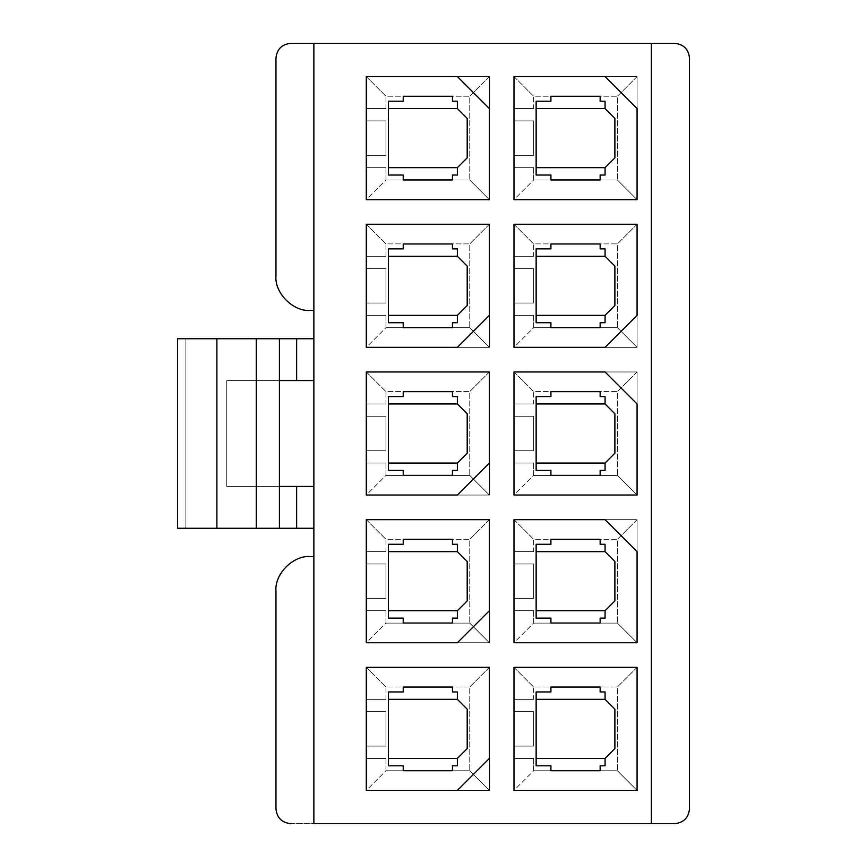 <?xml version="1.0" encoding="UTF-8"?>
<svg xmlns="http://www.w3.org/2000/svg" width="867" height="867" viewBox="0 0 867 867"><rect width="100%" height="100%" fill="white"/><g stroke="black" fill="none" stroke-linecap="round" stroke-linejoin="round"><path stroke-width="0.65" stroke-dasharray="4.33 3.25" d="M313.876 380.58L313.876 338.737L313.876 380.58L313.876 338.737L313.876 380.58L279.412 380.58L279.412 338.737L279.412 380.58L226.731 380.58L226.731 486.42L279.412 486.42L279.412 528.263L279.412 486.42L279.412 528.263L279.412 486.42L313.876 486.42L313.876 528.263L313.876 486.42L313.876 528.263L279.412 528.263L279.412 338.737L279.412 380.58L279.412 338.737L279.412 380.58L226.731 380.58L226.731 486.42L279.412 486.42L279.412 528.263L177.507 528.263L177.507 338.737L177.507 528.263L185.874 528.263L185.874 338.737L185.874 528.263L313.876 528.263L313.876 486.42L226.731 486.42L226.731 380.58L313.876 380.58M313.876 310.429L313.876 823.65L313.876 310.429L310.429 310.429C293.371 311.968 274.427 293.013 275.966 275.966L275.966 58.122L275.966 275.966C274.427 293.013 293.371 311.968 310.429 310.429L313.876 310.429M513.99 199.659L513.99 167.656L533.617 167.656L533.617 180.022L513.99 199.659L637.072 199.659L637.072 76.578L637.072 199.659L513.99 199.659L513.99 76.578L533.617 96.215L533.617 108.581L513.99 108.581L513.99 76.578L513.99 108.581L533.617 108.581L533.617 96.215L617.434 96.215L617.434 180.022L533.617 180.022L533.617 167.656L513.99 167.656L513.99 120.892L533.617 120.892L533.617 155.345L513.99 155.345L533.617 155.345L533.617 120.892L513.99 120.892L513.99 108.581L513.99 199.659L513.99 76.578L637.072 76.578L513.99 76.578L605.068 76.578L637.072 108.581L637.072 199.659L513.99 199.659L637.072 199.659L637.072 76.578L513.99 76.578L513.99 199.659L637.072 199.659L637.072 108.581L605.068 76.578L513.99 76.578L513.99 199.659L533.617 180.022L617.434 180.022L637.072 199.659L513.99 199.659M536.142 175.036L536.142 101.201L550.913 101.201L550.913 96.27L600.148 96.27L600.148 101.201L605.068 101.201L605.068 108.581L536.142 108.581L536.142 167.656L605.068 167.656L605.068 175.036L600.148 175.036L600.148 179.968L550.913 179.968L550.913 175.036L536.142 175.036L550.913 175.036L550.913 179.968L600.148 179.968L600.148 175.036L605.068 175.036L605.068 167.656L614.887 157.816L614.887 118.421L605.068 108.581L614.887 118.421L614.887 157.816L605.068 167.656L536.142 167.656L536.142 175.036M366.297 199.659L366.297 167.656L385.934 167.656L385.934 180.022L366.297 199.659L489.378 199.659L489.378 76.578L489.378 199.659L366.297 199.659L366.297 76.578L385.934 96.215L385.934 108.581L366.297 108.581L366.297 76.578L366.297 108.581L385.934 108.581L385.934 96.215L469.751 96.215L469.751 180.022L385.934 180.022L385.934 167.656L366.297 167.656L366.297 120.892L385.934 120.892L385.934 155.345L366.297 155.345L385.934 155.345L385.934 120.892L366.297 120.892L366.297 108.581L366.297 199.659L366.297 76.578L489.378 76.578L366.297 76.578L457.375 76.578L489.378 108.581L489.378 199.659L366.297 199.659L489.378 199.659L489.378 76.578L366.297 76.578L366.297 199.659L489.378 199.659L489.378 108.581L457.375 76.578L366.297 76.578L366.297 199.659L385.934 180.022L469.751 180.022L489.378 199.659L366.297 199.659M388.459 175.036L388.459 101.201L403.22 101.201L403.22 96.27L452.455 96.27L452.455 101.201L457.375 101.201L457.375 108.581L388.459 108.581L388.459 167.656L457.375 167.656L457.375 175.036L452.455 175.036L452.455 179.968L403.22 179.968L403.22 175.036L388.459 175.036L403.22 175.036L403.22 179.968L452.455 179.968L452.455 175.036L457.375 175.036L457.375 167.656L467.205 157.816L467.205 118.421L457.375 108.581L467.205 118.421L467.205 157.816L457.375 167.656L388.459 167.656L388.459 175.036M513.99 347.342L513.99 315.35L533.617 315.35L533.617 327.715L513.99 347.342L637.072 347.342L637.072 224.271L637.072 347.342L513.99 347.342L513.99 224.271L533.617 243.898L533.617 256.274L513.99 256.274L513.99 224.271L513.99 256.274L533.617 256.274L533.617 243.898L617.434 243.898L617.434 327.715L533.617 327.715L533.617 315.35L513.99 315.35L513.99 268.575L533.617 268.575L533.617 303.038L513.99 303.038L533.617 303.038L533.617 268.575L513.99 268.575L513.99 256.274L513.99 347.342L513.99 224.271L637.072 224.271L513.99 224.271L637.072 224.271L637.072 315.35L605.068 347.342L513.99 347.342L637.072 347.342L637.072 224.271L513.99 224.271L513.99 347.342L605.068 347.342L637.072 315.35L637.072 224.271L513.99 224.271L513.99 347.342L533.617 327.715L617.434 327.715L637.072 347.342L513.99 347.342M536.142 322.73L536.142 248.883L550.913 248.883L550.913 243.963L600.148 243.963L600.148 248.883L605.068 248.883L605.068 256.274L536.142 256.274L536.142 315.35L605.068 315.35L605.068 322.73L600.148 322.73L600.148 327.65L550.913 327.65L550.913 322.73L536.142 322.73L550.913 322.73L550.913 327.65L600.148 327.65L600.148 322.73L605.068 322.73L605.068 315.35L614.887 305.498L614.887 266.115L605.068 256.274L614.887 266.115L614.887 305.498L605.068 315.35L536.142 315.35L536.142 322.73M366.297 347.342L366.297 315.35L385.934 315.35L385.934 327.715L366.297 347.342L489.378 347.342L489.378 224.271L489.378 347.342L366.297 347.342L366.297 224.271L385.934 243.898L385.934 256.274L366.297 256.274L366.297 224.271L366.297 256.274L385.934 256.274L385.934 243.898L469.751 243.898L469.751 327.715L385.934 327.715L385.934 315.35L366.297 315.35L366.297 268.575L385.934 268.575L385.934 303.038L366.297 303.038L385.934 303.038L385.934 268.575L366.297 268.575L366.297 256.274L366.297 347.342L366.297 224.271L489.378 224.271L366.297 224.271L489.378 224.271L489.378 315.35L457.375 347.342L366.297 347.342L489.378 347.342L489.378 224.271L366.297 224.271L366.297 347.342L457.375 347.342L489.378 315.35L489.378 224.271L366.297 224.271L366.297 347.342L385.934 327.715L469.751 327.715L489.378 347.342L366.297 347.342M388.459 322.73L388.459 248.883L403.22 248.883L403.22 243.963L452.455 243.963L452.455 248.883L457.375 248.883L457.375 256.274L388.459 256.274L388.459 315.35L457.375 315.35L457.375 322.73L452.455 322.73L452.455 327.65L403.22 327.65L403.22 322.73L388.459 322.73L403.22 322.73L403.22 327.65L452.455 327.65L452.455 322.73L457.375 322.73L457.375 315.35L467.205 305.498L467.205 266.115L457.375 256.274L467.205 266.115L467.205 305.498L457.375 315.35L388.459 315.35L388.459 322.73M513.99 495.035L513.99 463.043L533.617 463.043L533.617 475.409L513.99 495.035L637.072 495.035L637.072 371.965L637.072 495.035L513.99 495.035L513.99 371.965L533.617 391.591L533.617 403.957L513.99 403.957L513.99 371.965L513.99 403.957L533.617 403.957L533.617 391.591L617.434 391.591L617.434 475.409L533.617 475.409L533.617 463.043L513.99 463.043L513.99 416.268L533.617 416.268L533.617 450.732L513.99 450.732L533.617 450.732L533.617 416.268L513.99 416.268L513.99 403.957L513.99 495.035L513.99 371.965L637.072 371.965L513.99 371.965L605.068 371.965L637.072 403.957L637.072 495.035L513.99 495.035L637.072 495.035L637.072 371.965L513.99 371.965L513.99 495.035L637.072 495.035L637.072 403.957L605.068 371.965L513.99 371.965L513.99 495.035L533.617 475.409L617.434 475.409L637.072 495.035L513.99 495.035M536.142 470.423L536.142 396.577L550.913 396.577L550.913 391.656L600.148 391.656L600.148 396.577L605.068 396.577L605.068 403.957L536.142 403.957L536.142 463.043L605.068 463.043L605.068 470.423L600.148 470.423L600.148 475.344L550.913 475.344L550.913 470.423L536.142 470.423L550.913 470.423L550.913 475.344L600.148 475.344L600.148 470.423L605.068 470.423L605.068 463.043L614.887 453.192L614.887 413.808L605.068 403.957L614.887 413.808L614.887 453.192L605.068 463.043L536.142 463.043L536.142 470.423M366.297 495.035L366.297 463.043L385.934 463.043L385.934 475.409L366.297 495.035L489.378 495.035L489.378 371.965L489.378 495.035L366.297 495.035L366.297 371.965L385.934 391.591L385.934 403.957L366.297 403.957L366.297 371.965L366.297 403.957L385.934 403.957L385.934 391.591L469.751 391.591L469.751 475.409L385.934 475.409L385.934 463.043L366.297 463.043L366.297 416.268L385.934 416.268L385.934 450.732L366.297 450.732L385.934 450.732L385.934 416.268L366.297 416.268L366.297 403.957L366.297 495.035L366.297 371.965L489.378 371.965L366.297 371.965L489.378 371.965L489.378 463.043L457.375 495.035L366.297 495.035L489.378 495.035L489.378 371.965L366.297 371.965L366.297 495.035L457.375 495.035L489.378 463.043L489.378 371.965L366.297 371.965L366.297 495.035L385.934 475.409L469.751 475.409L489.378 495.035L366.297 495.035M388.459 470.423L388.459 396.577L403.22 396.577L403.22 391.656L452.455 391.656L452.455 396.577L457.375 396.577L457.375 403.957L388.459 403.957L388.459 463.043L457.375 463.043L457.375 470.423L452.455 470.423L452.455 475.344L403.22 475.344L403.22 470.423L388.459 470.423L403.22 470.423L403.22 475.344L452.455 475.344L452.455 470.423L457.375 470.423L457.375 463.043L467.205 453.192L467.205 413.808L457.375 403.957L467.205 413.808L467.205 453.192L457.375 463.043L388.459 463.043L388.459 470.423M513.99 642.729L513.99 610.726L533.617 610.726L533.617 623.102L513.99 642.729L637.072 642.729L637.072 519.658L637.072 642.729L513.99 642.729L513.99 519.658L533.617 539.285L533.617 551.65L513.99 551.65L513.99 519.658L513.99 551.65L533.617 551.65L533.617 539.285L617.434 539.285L617.434 623.102L533.617 623.102L533.617 610.726L513.99 610.726L513.99 563.962L533.617 563.962L533.617 598.425L513.99 598.425L533.617 598.425L533.617 563.962L513.99 563.962L513.99 551.65L513.99 642.729L513.99 519.658L637.072 519.658L513.99 519.658L605.068 519.658L637.072 551.65L637.072 642.729L513.99 642.729L637.072 642.729L637.072 519.658L513.99 519.658L513.99 642.729L637.072 642.729L637.072 551.65L605.068 519.658L513.99 519.658L513.99 642.729L533.617 623.102L617.434 623.102L637.072 642.729L513.99 642.729M536.142 618.117L536.142 544.27L550.913 544.27L550.913 539.35L600.148 539.35L600.148 544.27L605.068 544.27L605.068 551.65L536.142 551.65L536.142 610.726L605.068 610.726L605.068 618.117L600.148 618.117L600.148 623.037L550.913 623.037L550.913 618.117L536.142 618.117L550.913 618.117L550.913 623.037L600.148 623.037L600.148 618.117L605.068 618.117L605.068 610.726L614.887 600.885L614.887 561.502L605.068 551.65L614.887 561.502L614.887 600.885L605.068 610.726L536.142 610.726L536.142 618.117M366.297 642.729L366.297 610.726L385.934 610.726L385.934 623.102L366.297 642.729L489.378 642.729L489.378 519.658L489.378 642.729L366.297 642.729L366.297 519.658L385.934 539.285L385.934 551.65L366.297 551.65L366.297 519.658L366.297 551.65L385.934 551.65L385.934 539.285L469.751 539.285L469.751 623.102L385.934 623.102L385.934 610.726L366.297 610.726L366.297 563.962L385.934 563.962L385.934 598.425L366.297 598.425L385.934 598.425L385.934 563.962L366.297 563.962L366.297 551.65L366.297 642.729L366.297 519.658L489.378 519.658L366.297 519.658L489.378 519.658L489.378 610.726L457.375 642.729L366.297 642.729L489.378 642.729L489.378 519.658L366.297 519.658L366.297 642.729L457.375 642.729L489.378 610.726L489.378 519.658L366.297 519.658L366.297 642.729L385.934 623.102L469.751 623.102L489.378 642.729L366.297 642.729M388.459 618.117L388.459 544.27L403.22 544.27L403.22 539.35L452.455 539.35L452.455 544.27L457.375 544.27L457.375 551.65L388.459 551.65L388.459 610.726L457.375 610.726L457.375 618.117L452.455 618.117L452.455 623.037L403.22 623.037L403.22 618.117L388.459 618.117L403.22 618.117L403.22 623.037L452.455 623.037L452.455 618.117L457.375 618.117L457.375 610.726L467.205 600.885L467.205 561.502L457.375 551.65L467.205 561.502L467.205 600.885L457.375 610.726L388.459 610.726L388.459 618.117M513.99 790.422L513.99 758.419L533.617 758.419L533.617 770.785L513.99 790.422L637.072 790.422L637.072 667.341L637.072 790.422L513.99 790.422L513.99 667.341L533.617 686.978L533.617 699.344L513.99 699.344L513.99 667.341L513.99 699.344L533.617 699.344L533.617 686.978L617.434 686.978L617.434 770.785L533.617 770.785L533.617 758.419L513.99 758.419L513.99 711.655L533.617 711.655L533.617 746.108L513.99 746.108L533.617 746.108L533.617 711.655L513.99 711.655L513.99 699.344L513.99 790.422L513.99 667.341L637.072 667.341L513.99 667.341L637.072 667.341L637.072 790.422L513.99 790.422L637.072 790.422L637.072 667.341L513.99 667.341L513.99 790.422L637.072 790.422L637.072 667.341L513.99 667.341L513.99 790.422L533.617 770.785L617.434 770.785L637.072 790.422L513.99 790.422M536.142 765.799L536.142 691.964L550.913 691.964L550.913 687.032L600.148 687.032L600.148 691.964L605.068 691.964L605.068 699.344L536.142 699.344L536.142 758.419L605.068 758.419L605.068 765.799L600.148 765.799L600.148 770.73L550.913 770.73L550.913 765.799L536.142 765.799L550.913 765.799L550.913 770.73L600.148 770.73L600.148 765.799L605.068 765.799L605.068 758.419L614.887 748.579L614.887 709.184L605.068 699.344L614.887 709.184L614.887 748.579L605.068 758.419L536.142 758.419L536.142 765.799M366.297 790.422L366.297 758.419L385.934 758.419L385.934 770.785L366.297 790.422L489.378 790.422L489.378 667.341L489.378 790.422L366.297 790.422L366.297 667.341L385.934 686.978L385.934 699.344L366.297 699.344L366.297 667.341L366.297 699.344L385.934 699.344L385.934 686.978L469.751 686.978L469.751 770.785L385.934 770.785L385.934 758.419L366.297 758.419L366.297 711.655L385.934 711.655L385.934 746.108L366.297 746.108L385.934 746.108L385.934 711.655L366.297 711.655L366.297 699.344L366.297 790.422L366.297 667.341L489.378 667.341L366.297 667.341L489.378 667.341L489.378 758.419L457.375 790.422L366.297 790.422L489.378 790.422L489.378 667.341L366.297 667.341L366.297 790.422L457.375 790.422L489.378 758.419L489.378 667.341L366.297 667.341L366.297 790.422L385.934 770.785L469.751 770.785L489.378 790.422L366.297 790.422M388.459 765.799L388.459 691.964L403.22 691.964L403.22 687.032L452.455 687.032L452.455 691.964L457.375 691.964L457.375 699.344L388.459 699.344L388.459 758.419L457.375 758.419L457.375 765.799L452.455 765.799L452.455 770.73L403.22 770.73L403.22 765.799L388.459 765.799L403.22 765.799L403.22 770.73L452.455 770.73L452.455 765.799L457.375 765.799L457.375 758.419L467.205 748.579L467.205 709.184L457.375 699.344L467.205 709.184L467.205 748.579L457.375 758.419L388.459 758.419L388.459 765.799M689.493 808.878L689.493 58.122L689.493 808.878C688.561 817.787 683.64 822.707 674.732 823.65L290.727 823.65C281.829 822.707 276.898 817.787 275.966 808.878L275.966 591.034C274.427 573.987 293.371 555.032 310.429 556.571L313.876 556.571L310.429 556.571C293.371 555.032 274.427 573.987 275.966 591.034L275.966 808.878C276.898 817.787 281.829 822.707 290.727 823.65L674.732 823.65C683.64 822.707 688.561 817.787 689.493 808.878M674.732 43.35L290.727 43.35L674.732 43.35C683.64 44.293 688.561 49.213 689.493 58.122C688.561 49.213 683.64 44.293 674.732 43.35M275.966 58.122C276.898 49.213 281.829 44.293 290.727 43.35C281.829 44.293 276.898 49.213 275.966 58.122M651.345 823.65L651.345 43.35L651.345 823.65M366.297 667.341L489.378 667.341L469.751 686.978L385.934 686.978L366.297 667.341M489.378 667.341L489.378 790.422L469.751 770.785L469.751 686.978L489.378 667.341M388.459 699.344L457.375 699.344L457.375 691.964L452.455 691.964L452.455 687.032L403.22 687.032L403.22 691.964L388.459 691.964L388.459 699.344M366.297 699.344L385.934 699.344L366.297 699.344L366.297 711.655L385.934 711.655L366.297 711.655L366.297 699.344M366.297 746.108L366.297 758.419L366.297 746.108L385.934 746.108L366.297 746.108M366.297 758.419L385.934 758.419L366.297 758.419M513.99 667.341L637.072 667.341L617.434 686.978L533.617 686.978L513.99 667.341M637.072 667.341L637.072 790.422L617.434 770.785L617.434 686.978L637.072 667.341M536.142 699.344L605.068 699.344L605.068 691.964L600.148 691.964L600.148 687.032L550.913 687.032L550.913 691.964L536.142 691.964L536.142 699.344M513.99 699.344L533.617 699.344L513.99 699.344L513.99 711.655L533.617 711.655L513.99 711.655L513.99 699.344M513.99 746.108L513.99 758.419L513.99 746.108L533.617 746.108L513.99 746.108M513.99 758.419L533.617 758.419L513.99 758.419M366.297 519.658L489.378 519.658L469.751 539.285L385.934 539.285L366.297 519.658M489.378 519.658L489.378 642.729L469.751 623.102L469.751 539.285L489.378 519.658M388.459 551.65L457.375 551.65L457.375 544.27L452.455 544.27L452.455 539.35L403.22 539.35L403.22 544.27L388.459 544.27L388.459 551.65M366.297 551.65L385.934 551.65L366.297 551.65L366.297 563.962L385.934 563.962L366.297 563.962L366.297 551.65M366.297 598.425L366.297 610.726L366.297 598.425L385.934 598.425L366.297 598.425M366.297 610.726L385.934 610.726L366.297 610.726M513.99 519.658L637.072 519.658L617.434 539.285L533.617 539.285L513.99 519.658M637.072 519.658L637.072 642.729L617.434 623.102L617.434 539.285L637.072 519.658M536.142 551.65L605.068 551.65L605.068 544.27L600.148 544.27L600.148 539.35L550.913 539.35L550.913 544.27L536.142 544.27L536.142 551.65M513.99 551.65L533.617 551.65L513.99 551.65L513.99 563.962L533.617 563.962L513.99 563.962L513.99 551.65M513.99 598.425L513.99 610.726L513.99 598.425L533.617 598.425L513.99 598.425M513.99 610.726L533.617 610.726L513.99 610.726M366.297 371.965L489.378 371.965L469.751 391.591L385.934 391.591L366.297 371.965M489.378 371.965L489.378 495.035L469.751 475.409L469.751 391.591L489.378 371.965M388.459 403.957L457.375 403.957L457.375 396.577L452.455 396.577L452.455 391.656L403.22 391.656L403.22 396.577L388.459 396.577L388.459 403.957M366.297 403.957L385.934 403.957L366.297 403.957L366.297 416.268L385.934 416.268L366.297 416.268L366.297 403.957M366.297 450.732L366.297 463.043L366.297 450.732L385.934 450.732L366.297 450.732M366.297 463.043L385.934 463.043L366.297 463.043M513.99 371.965L637.072 371.965L617.434 391.591L533.617 391.591L513.99 371.965M637.072 371.965L637.072 495.035L617.434 475.409L617.434 391.591L637.072 371.965M536.142 403.957L605.068 403.957L605.068 396.577L600.148 396.577L600.148 391.656L550.913 391.656L550.913 396.577L536.142 396.577L536.142 403.957M513.99 403.957L533.617 403.957L513.99 403.957L513.99 416.268L533.617 416.268L513.99 416.268L513.99 403.957M513.99 450.732L513.99 463.043L513.99 450.732L533.617 450.732L513.99 450.732M513.99 463.043L533.617 463.043L513.99 463.043M366.297 224.271L489.378 224.271L469.751 243.898L385.934 243.898L366.297 224.271M489.378 224.271L489.378 347.342L469.751 327.715L469.751 243.898L489.378 224.271M388.459 256.274L457.375 256.274L457.375 248.883L452.455 248.883L452.455 243.963L403.22 243.963L403.22 248.883L388.459 248.883L388.459 256.274M366.297 256.274L385.934 256.274L366.297 256.274L366.297 268.575L385.934 268.575L366.297 268.575L366.297 256.274M366.297 303.038L366.297 315.35L366.297 303.038L385.934 303.038L366.297 303.038M366.297 315.35L385.934 315.35L366.297 315.35M513.99 224.271L637.072 224.271L617.434 243.898L533.617 243.898L513.99 224.271M637.072 224.271L637.072 347.342L617.434 327.715L617.434 243.898L637.072 224.271M536.142 256.274L605.068 256.274L605.068 248.883L600.148 248.883L600.148 243.963L550.913 243.963L550.913 248.883L536.142 248.883L536.142 256.274M513.99 256.274L533.617 256.274L513.99 256.274L513.99 268.575L533.617 268.575L513.99 268.575L513.99 256.274M513.99 303.038L513.99 315.35L513.99 303.038L533.617 303.038L513.99 303.038M513.99 315.35L533.617 315.35L513.99 315.35M366.297 76.578L489.378 76.578L469.751 96.215L385.934 96.215L366.297 76.578M489.378 76.578L489.378 199.659L469.751 180.022L469.751 96.215L489.378 76.578M388.459 108.581L457.375 108.581L457.375 101.201L452.455 101.201L452.455 96.27L403.22 96.27L403.22 101.201L388.459 101.201L388.459 108.581M366.297 108.581L385.934 108.581L366.297 108.581L366.297 120.892L385.934 120.892L366.297 120.892L366.297 108.581M366.297 155.345L366.297 167.656L366.297 155.345L385.934 155.345L366.297 155.345M366.297 167.656L385.934 167.656L366.297 167.656M513.99 76.578L637.072 76.578L617.434 96.215L533.617 96.215L513.99 76.578M637.072 76.578L637.072 199.659L617.434 180.022L617.434 96.215L637.072 76.578M536.142 108.581L605.068 108.581L605.068 101.201L600.148 101.201L600.148 96.27L550.913 96.27L550.913 101.201L536.142 101.201L536.142 108.581M513.99 108.581L533.617 108.581L513.99 108.581L513.99 120.892L533.617 120.892L513.99 120.892L513.99 108.581M513.99 155.345L513.99 167.656L513.99 155.345L533.617 155.345L513.99 155.345M513.99 167.656L533.617 167.656L513.99 167.656M216.891 338.737L216.891 528.263L216.891 338.737M177.507 338.737L313.876 338.737L177.507 338.737M279.412 486.42L226.731 486.42L226.731 380.58L279.412 380.58L279.412 486.42"/><path stroke-width="1.3" d="M313.876 338.737L296.644 338.737L296.644 380.58L313.876 380.58L296.644 380.58L296.644 338.737L279.412 338.737L279.412 528.263L313.876 528.263L296.644 528.263L296.644 486.42L296.644 528.263L279.412 528.263L279.412 338.737L256.274 338.737L256.274 528.263L279.412 528.263L256.274 528.263L256.274 338.737L216.891 338.737L216.891 528.263L256.274 528.263L216.891 528.263L216.891 338.737L177.507 338.737L177.507 528.263L216.891 528.263L177.507 528.263L177.507 338.737L313.876 338.737M313.876 486.42L279.412 486.42L313.876 486.42M313.876 43.35L290.727 43.35C281.829 44.293 276.898 49.213 275.966 58.122L275.966 275.966C274.427 293.013 293.371 311.968 310.429 310.429L313.876 310.429L310.429 310.429C293.371 311.968 274.427 293.013 275.966 275.966L275.966 58.122C276.898 49.213 281.829 44.293 290.727 43.35L313.876 43.35L313.876 823.65L313.876 43.35L651.345 43.35L313.876 43.35M536.142 101.201L536.142 175.036L550.913 175.036L550.913 179.968L600.148 179.968L600.148 175.036L605.068 175.036L605.068 167.656L605.068 175.036L600.148 175.036L600.148 179.968L550.913 179.968L550.913 175.036L536.142 175.036L536.142 101.201L550.913 101.201L550.913 96.27L600.148 96.27L600.148 101.201L605.068 101.201L605.068 108.581L614.887 118.421L614.887 157.816L605.068 167.656L614.887 157.816L614.887 118.421L605.068 108.581L605.068 101.201L600.148 101.201L600.148 96.27L550.913 96.27L550.913 101.201L536.142 101.201M637.072 199.659L637.072 108.581L605.068 76.578L513.99 76.578L513.99 199.659L637.072 199.659L513.99 199.659L513.99 76.578L605.068 76.578L637.072 108.581L637.072 199.659M388.459 101.201L388.459 175.036L403.22 175.036L403.22 179.968L452.455 179.968L452.455 175.036L457.375 175.036L457.375 167.656L457.375 175.036L452.455 175.036L452.455 179.968L403.22 179.968L403.22 175.036L388.459 175.036L388.459 101.201L403.22 101.201L403.22 96.27L452.455 96.27L452.455 101.201L457.375 101.201L457.375 108.581L467.205 118.421L467.205 157.816L457.375 167.656L467.205 157.816L467.205 118.421L457.375 108.581L457.375 101.201L452.455 101.201L452.455 96.27L403.22 96.27L403.22 101.201L388.459 101.201M489.378 199.659L489.378 108.581L457.375 76.578L366.297 76.578L366.297 199.659L489.378 199.659L366.297 199.659L366.297 76.578L457.375 76.578L489.378 108.581L489.378 199.659M536.142 248.883L536.142 322.73L550.913 322.73L550.913 327.65L600.148 327.65L600.148 322.73L605.068 322.73L605.068 315.35L605.068 322.73L600.148 322.73L600.148 327.65L550.913 327.65L550.913 322.73L536.142 322.73L536.142 248.883L550.913 248.883L550.913 243.963L600.148 243.963L600.148 248.883L605.068 248.883L605.068 256.274L614.887 266.115L614.887 305.498L605.068 315.35L614.887 305.498L614.887 266.115L605.068 256.274L605.068 248.883L600.148 248.883L600.148 243.963L550.913 243.963L550.913 248.883L536.142 248.883M513.99 347.342L605.068 347.342L637.072 315.35L637.072 224.271L513.99 224.271L513.99 347.342L513.99 224.271L637.072 224.271L637.072 315.35L605.068 347.342L513.99 347.342M388.459 248.883L388.459 322.73L403.22 322.73L403.22 327.65L452.455 327.65L452.455 322.73L457.375 322.73L457.375 315.35L457.375 322.73L452.455 322.73L452.455 327.65L403.22 327.65L403.22 322.73L388.459 322.73L388.459 248.883L403.22 248.883L403.22 243.963L452.455 243.963L452.455 248.883L457.375 248.883L457.375 256.274L467.205 266.115L467.205 305.498L457.375 315.35L467.205 305.498L467.205 266.115L457.375 256.274L457.375 248.883L452.455 248.883L452.455 243.963L403.22 243.963L403.22 248.883L388.459 248.883M366.297 347.342L457.375 347.342L489.378 315.35L489.378 224.271L366.297 224.271L366.297 347.342L366.297 224.271L489.378 224.271L489.378 315.35L457.375 347.342L366.297 347.342M536.142 396.577L536.142 470.423L550.913 470.423L550.913 475.344L600.148 475.344L600.148 470.423L605.068 470.423L605.068 463.043L605.068 470.423L600.148 470.423L600.148 475.344L550.913 475.344L550.913 470.423L536.142 470.423L536.142 396.577L550.913 396.577L550.913 391.656L600.148 391.656L600.148 396.577L605.068 396.577L605.068 403.957L614.887 413.808L614.887 453.192L605.068 463.043L614.887 453.192L614.887 413.808L605.068 403.957L605.068 396.577L600.148 396.577L600.148 391.656L550.913 391.656L550.913 396.577L536.142 396.577M637.072 495.035L637.072 403.957L605.068 371.965L513.99 371.965L513.99 495.035L637.072 495.035L513.99 495.035L513.99 371.965L605.068 371.965L637.072 403.957L637.072 495.035M388.459 396.577L388.459 470.423L403.22 470.423L403.22 475.344L452.455 475.344L452.455 470.423L457.375 470.423L457.375 463.043L457.375 470.423L452.455 470.423L452.455 475.344L403.22 475.344L403.22 470.423L388.459 470.423L388.459 396.577L403.22 396.577L403.22 391.656L452.455 391.656L452.455 396.577L457.375 396.577L457.375 403.957L467.205 413.808L467.205 453.192L457.375 463.043L467.205 453.192L467.205 413.808L457.375 403.957L457.375 396.577L452.455 396.577L452.455 391.656L403.22 391.656L403.22 396.577L388.459 396.577M366.297 495.035L457.375 495.035L489.378 463.043L489.378 371.965L366.297 371.965L366.297 495.035L366.297 371.965L489.378 371.965L489.378 463.043L457.375 495.035L366.297 495.035M536.142 544.27L536.142 618.117L550.913 618.117L550.913 623.037L600.148 623.037L600.148 618.117L605.068 618.117L605.068 610.726L605.068 618.117L600.148 618.117L600.148 623.037L550.913 623.037L550.913 618.117L536.142 618.117L536.142 544.27L550.913 544.27L550.913 539.35L600.148 539.35L600.148 544.27L605.068 544.27L605.068 551.65L614.887 561.502L614.887 600.885L605.068 610.726L614.887 600.885L614.887 561.502L605.068 551.65L605.068 544.27L600.148 544.27L600.148 539.35L550.913 539.35L550.913 544.27L536.142 544.27M637.072 642.729L637.072 551.65L605.068 519.658L513.99 519.658L513.99 642.729L637.072 642.729L513.99 642.729L513.99 519.658L605.068 519.658L637.072 551.65L637.072 642.729M388.459 544.27L388.459 618.117L403.22 618.117L403.22 623.037L452.455 623.037L452.455 618.117L457.375 618.117L457.375 610.726L457.375 618.117L452.455 618.117L452.455 623.037L403.22 623.037L403.22 618.117L388.459 618.117L388.459 544.27L403.22 544.27L403.22 539.35L452.455 539.35L452.455 544.27L457.375 544.27L457.375 551.65L467.205 561.502L467.205 600.885L457.375 610.726L467.205 600.885L467.205 561.502L457.375 551.65L457.375 544.27L452.455 544.27L452.455 539.35L403.22 539.35L403.22 544.27L388.459 544.27M366.297 642.729L457.375 642.729L489.378 610.726L489.378 519.658L366.297 519.658L366.297 642.729L366.297 519.658L489.378 519.658L489.378 610.726L457.375 642.729L366.297 642.729M536.142 691.964L536.142 765.799L550.913 765.799L550.913 770.73L600.148 770.73L600.148 765.799L605.068 765.799L605.068 758.419L605.068 765.799L600.148 765.799L600.148 770.73L550.913 770.73L550.913 765.799L536.142 765.799L536.142 691.964L550.913 691.964L550.913 687.032L600.148 687.032L600.148 691.964L605.068 691.964L605.068 699.344L614.887 709.184L614.887 748.579L605.068 758.419L614.887 748.579L614.887 709.184L605.068 699.344L605.068 691.964L600.148 691.964L600.148 687.032L550.913 687.032L550.913 691.964L536.142 691.964M513.99 790.422L637.072 790.422L637.072 667.341L513.99 667.341L513.99 790.422L513.99 667.341L637.072 667.341L637.072 790.422L513.99 790.422M388.459 691.964L388.459 765.799L403.22 765.799L403.22 770.73L452.455 770.73L452.455 765.799L457.375 765.799L457.375 758.419L457.375 765.799L452.455 765.799L452.455 770.73L403.22 770.73L403.22 765.799L388.459 765.799L388.459 691.964L403.22 691.964L403.22 687.032L452.455 687.032L452.455 691.964L457.375 691.964L457.375 699.344L467.205 709.184L467.205 748.579L457.375 758.419L467.205 748.579L467.205 709.184L457.375 699.344L457.375 691.964L452.455 691.964L452.455 687.032L403.22 687.032L403.22 691.964L388.459 691.964M366.297 790.422L457.375 790.422L489.378 758.419L489.378 667.341L366.297 667.341L366.297 790.422L366.297 667.341L489.378 667.341L489.378 758.419L457.375 790.422L366.297 790.422M313.876 823.65L651.345 823.65L651.345 43.35L674.732 43.35L651.345 43.35L651.345 823.65L313.876 823.65M689.493 58.122L689.493 808.878L689.493 58.122C688.561 49.213 683.64 44.293 674.732 43.35C683.64 44.293 688.561 49.213 689.493 58.122M674.732 823.65L651.345 823.65L674.732 823.65C683.64 822.707 688.561 817.787 689.493 808.878C688.561 817.787 683.64 822.707 674.732 823.65M275.966 591.034L275.966 808.878C276.898 817.787 281.829 822.707 290.727 823.65C281.829 822.707 276.898 817.787 275.966 808.878L275.966 591.034C274.427 573.987 293.371 555.032 310.429 556.571C293.371 555.032 274.427 573.987 275.966 591.034M313.876 556.571L310.429 556.571L313.876 556.571M457.375 699.344L388.459 699.344L457.375 699.344M388.459 758.419L457.375 758.419L388.459 758.419M605.068 699.344L536.142 699.344L605.068 699.344M536.142 758.419L605.068 758.419L536.142 758.419M457.375 551.65L388.459 551.65L457.375 551.65M388.459 610.726L457.375 610.726L388.459 610.726M605.068 551.65L536.142 551.65L605.068 551.65M536.142 610.726L605.068 610.726L536.142 610.726M457.375 403.957L388.459 403.957L457.375 403.957M388.459 463.043L457.375 463.043L388.459 463.043M605.068 403.957L536.142 403.957L605.068 403.957M536.142 463.043L605.068 463.043L536.142 463.043M457.375 256.274L388.459 256.274L457.375 256.274M388.459 315.35L457.375 315.35L388.459 315.35M605.068 256.274L536.142 256.274L605.068 256.274M536.142 315.35L605.068 315.35L536.142 315.35M457.375 108.581L388.459 108.581L457.375 108.581M388.459 167.656L457.375 167.656L388.459 167.656M605.068 108.581L536.142 108.581L605.068 108.581M536.142 167.656L605.068 167.656L536.142 167.656M279.412 380.58L296.644 380.58L279.412 380.58"/></g></svg>
